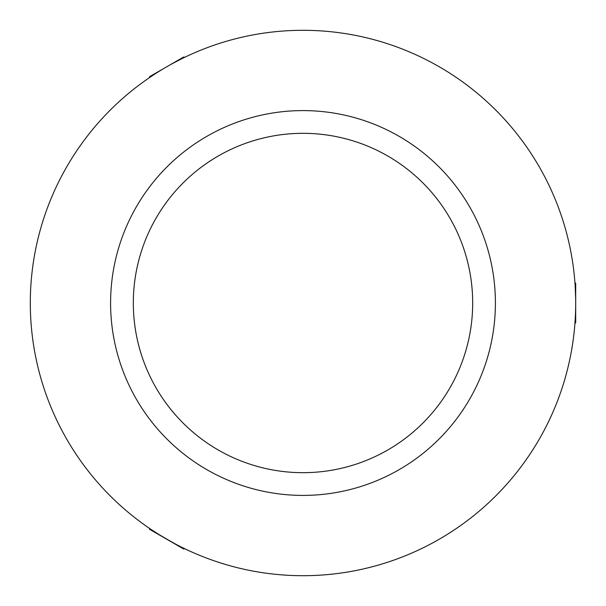 <?xml version="1.0" encoding="UTF-8"?>
<svg xmlns="http://www.w3.org/2000/svg" width="606" height="606" viewBox="0 0 606 606"><rect width="100%" height="100%" fill="white"/><g stroke="black" fill="none" stroke-linecap="round" stroke-linejoin="round"><path stroke-width="0.91" d="M160.492 535.499L150.576 529.129C149.19 529.152 184.019 549.256 183.383 548.066L178.876 545.817M151.788 76.068L154.78 74.099M172.899 63.335L182.088 58.57M575.041 284.062L575.132 285.396M575.139 285.502L575.647 297.811M303 472.68A169.68 169.68 0 0 0 472.68 303A169.68 169.68 0 0 0 303 133.32A169.68 169.68 0 0 0 133.32 303A169.68 169.68 0 0 0 303 472.68M303 110.595A192.405 192.405 0 0 0 110.595 303A192.405 192.405 0 0 0 303 495.405A192.405 192.405 0 0 0 495.405 303A192.405 192.405 0 0 0 303 110.595M303 30.3A272.7 272.7 0 0 0 30.3 303A272.7 272.7 0 0 0 303 575.7A272.7 272.7 0 0 0 575.7 303A272.7 272.7 0 0 0 303 30.3M574.935 282.555L575.7 283.32L575.7 322.68L574.935 323.445M184.739 548.725L183.694 549.006L149.606 529.326L149.326 528.273M149.326 77.727L149.606 76.674L183.694 56.994L184.739 57.275"/></g></svg>

